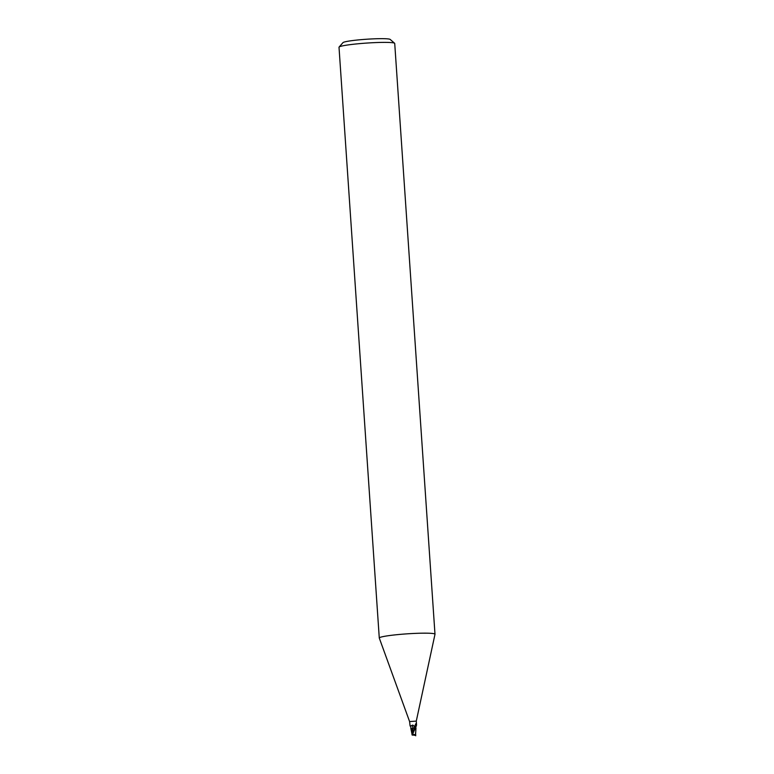 <?xml version="1.0" encoding="UTF-8"?>
<svg xmlns="http://www.w3.org/2000/svg" width="774" height="774" viewBox="0 0 774 774"><rect width="100%" height="100%" fill="white"/><g stroke="black" fill="none" stroke-linecap="round" stroke-linejoin="round"><path stroke-width="1.16" d="M428.283 633.209A27.922 2.283 176.1 0 0 397.401 634.641A27.922 2.283 176.1 0 0 379.279 638.028A27.922 2.283 176.1 0 0 379.299 638.086L409.601 721.571L416.286 721.107L434.988 634.293A27.922 2.283 176.1 0 0 434.988 634.235A27.922 2.283 176.1 0 0 428.283 633.209M434.988 634.235L394.721 43.45A27.922 2.283 176.1 0 0 394.614 43.267A27.922 2.283 176.1 0 0 388.006 42.425A27.922 2.283 176.1 0 0 358.207 43.76A27.922 2.283 176.1 0 0 339.089 47.059A27.922 2.283 176.1 0 0 339.012 47.253L379.279 638.028M394.614 43.267L390.164 39.416A23.733 1.945 176.1 0 0 384.552 38.7A23.733 1.945 176.1 0 0 359.213 39.832A23.733 1.945 176.1 0 0 342.969 42.638L339.089 47.059M415.599 727.908L416.557 725.064L416.286 721.107M414.97 727.879L412.029 728.266L414.97 727.879L412.968 728.276L412 733.984M412.107 728.382L411.246 728.634L412.107 728.382M409.601 721.562L410.104 726.051L411.72 725.596C412.484 724.783 413.326 725.074 414.245 726.467L414.864 727.928M415.619 727.918L414.951 727.144M414.941 725.702A3.609 3.183 -155.1 0 0 415.28 727.657L414.864 726.041L415.996 723.516L416.557 725.064M415.686 723.99L416.325 723.69A3.609 3.183 -155.1 0 0 415.309 724.696M413.006 728.15A3.802 3.57 135.1 0 0 411.72 725.596M412.319 728.228L410.878 728.576M410.859 728.528L412.058 728.266L412.01 734.12L410.859 728.547C410.859 726.738 410.607 725.915 410.104 726.051M415.406 734.787L412.929 735.126L413.49 734.594L412.823 733.617L415.493 727.899L414.903 727.908L412.184 733.684L412.823 733.617M413.384 735.087L414.912 735.242L414.651 734.72M412.184 733.675L412.242 735.106M415.706 734.787L415.561 732.601L415.599 734.652L413.49 734.594M415.241 727.889C416.373 727.947 416.189 728.082 414.69 728.295M415.725 735.784L415.638 734.923M415.406 733.965L415.532 735.194M412.116 734.932L413.277 735.136M415.638 735.01L414.912 735.242M414.506 735.29L415.251 735.252M414.661 727.976A5.244 4.925 135.1 0 0 414.245 726.467M413.684 730.521L414.632 728.015M411.884 732.852L412.01 734.642M415.609 733.752L415.977 728.053"/></g></svg>
